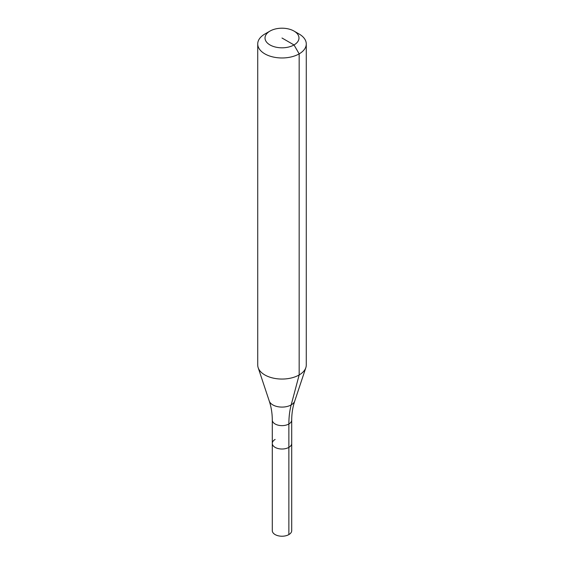 <?xml version="1.0" encoding="UTF-8"?>
<svg xmlns="http://www.w3.org/2000/svg" width="564" height="564" viewBox="0 0 564 564"><rect width="100%" height="100%" fill="white"/><g stroke="black" fill="none" stroke-linecap="round" stroke-linejoin="round"><path stroke-width="0.85" d="M294.013 31.076A16.991 9.814 180 0 1 294.013 44.944A16.991 9.814 180 0 1 269.987 44.944A16.991 9.814 180 0 1 269.987 31.076A16.991 9.814 180 0 1 294.013 31.076L299.167 34.044A24.273 14.015 180 0 1 306.273 43.957L306.273 365.035A24.273 14.015 180 0 1 305.836 367.679A24.273 14.015 180 0 1 299.167 374.947L291.186 404.896A12.986 7.501 180 0 0 294.753 401.011C292.751 407.025 291.736 413.363 291.708 420.025L291.708 530.618A9.708 5.605 180 0 1 288.867 534.587A9.708 5.605 180 0 1 278.285 535.8A9.708 5.605 180 0 1 272.292 530.618L272.292 443.417A9.708 5.605 180 0 1 275.133 439.448M291.708 420.025A9.708 5.605 180 0 1 288.867 423.987A9.708 5.605 180 0 1 275.133 423.987A9.708 5.605 180 0 1 272.292 420.025C272.264 413.363 271.249 407.025 269.247 401.011A12.986 7.501 180 0 0 272.814 404.896A12.986 7.501 180 0 0 291.186 404.896A97.1 56.062 -120 0 0 288.867 423.987L288.867 447.379A9.708 5.605 180 0 0 291.708 443.417A9.708 5.605 180 0 1 288.867 447.379A9.708 5.605 180 0 1 278.285 448.591A9.708 5.605 180 0 1 272.292 443.417A9.708 5.605 180 0 0 278.285 448.591A9.708 5.605 180 0 0 288.867 447.379L288.867 534.587M269.987 31.076L264.833 34.044L269.987 31.076M306.273 43.957A24.273 14.015 180 0 1 299.167 53.869A24.273 14.015 180 0 1 272.708 56.901A24.273 14.015 180 0 1 257.727 43.957A24.273 14.015 180 0 1 264.833 34.044L264.833 34.044M282 38.014L294.013 44.944L299.167 53.869L299.167 374.947A24.273 14.015 180 0 1 274.879 378.437A24.273 14.015 180 0 1 258.164 367.679A24.273 14.015 180 0 1 257.727 365.035L257.727 43.957M272.292 420.025L272.292 443.417M269.247 401.011L258.164 367.679M294.753 401.011L305.836 367.679"/></g></svg>
